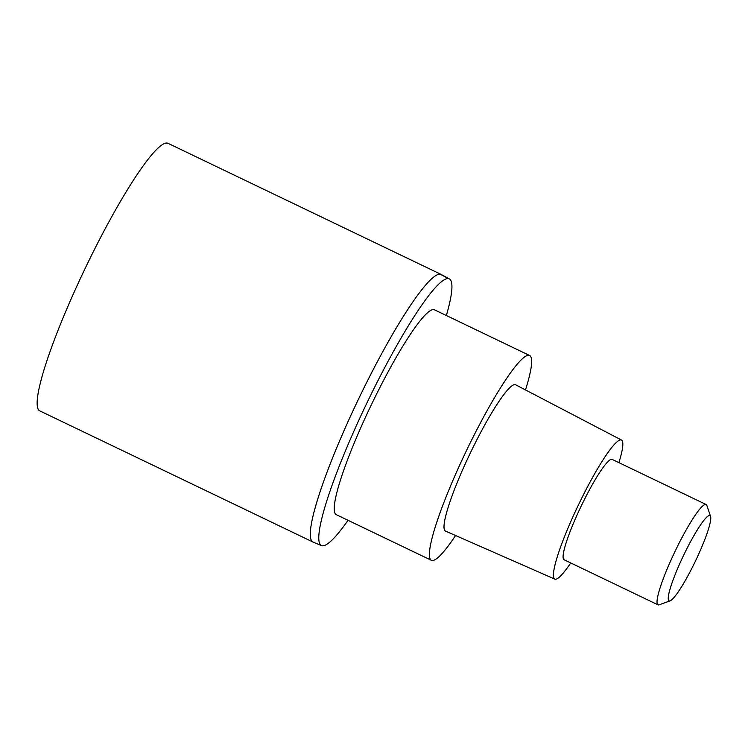 <?xml version="1.0" encoding="UTF-8"?>
<svg xmlns="http://www.w3.org/2000/svg" width="748" height="748" viewBox="0 0 748 748"><rect width="100%" height="100%" fill="white"/><g stroke="black" fill="none" stroke-linecap="round" stroke-linejoin="round"><path stroke-width="1.12" d="M348.044 520.309A147.889 20.579 -64.4 0 1 322.444 545.816A147.889 20.579 -64.4 0 1 321.575 545.638A147.889 20.579 -64.4 0 1 364.538 407.969A147.889 20.579 -64.4 0 1 448.192 278.602A147.889 20.579 -64.4 0 1 449.576 279.032L441.245 274.497L168.104 143.354A148.347 20.645 115.6 0 0 166.963 143.064A148.347 20.645 115.6 0 0 83.496 271.898A148.347 20.645 115.6 0 0 39.681 410.83L312.832 541.973A148.347 20.645 -64.4 0 1 356.637 403.032A148.347 20.645 -64.4 0 1 440.105 274.207A148.347 20.645 -64.4 0 1 441.245 274.497A148.347 20.645 115.6 0 0 440.105 274.207A148.347 20.645 115.6 0 0 356.646 403.032A148.347 20.645 115.6 0 0 312.832 541.973A148.347 20.645 -64.4 0 0 313.973 542.263M449.576 279.032A147.889 20.579 -64.4 0 1 446.36 315.516M529.659 355.515L434.476 309.812A113.584 15.811 115.6 0 0 433.606 309.597A113.584 15.811 115.6 0 0 369.699 408.23A113.584 15.811 115.6 0 0 336.161 514.596L431.344 560.299A113.584 15.811 -64.4 0 1 464.891 453.924A113.584 15.811 -64.4 0 1 528.789 355.291A113.584 15.811 -64.4 0 1 529.659 355.515A113.584 15.811 -64.4 0 1 525.479 389.914M455.569 535.521A113.584 15.811 -64.4 0 1 432.213 560.523A113.584 15.811 -64.4 0 1 431.344 560.299M621.523 440.076L515.662 384.79A81.13 11.295 115.6 0 0 514.998 384.612A81.13 11.295 115.6 0 0 469.267 455.233A81.13 11.295 115.6 0 0 445.443 531.071L554.782 579.102A77.109 10.734 -64.4 0 1 577.428 507.032A77.109 10.734 -64.4 0 1 620.887 439.899A77.109 10.734 -64.4 0 1 621.523 440.076A77.109 10.734 -64.4 0 1 618.886 462.638M570.733 562.935A77.109 10.734 -64.4 0 1 555.325 579.233A77.109 10.734 -64.4 0 1 554.782 579.102M706.131 504.517L612.182 459.422A55.633 7.742 115.6 0 0 611.761 459.309A55.633 7.742 115.6 0 0 580.457 507.621A55.633 7.742 115.6 0 0 564.029 559.719L657.978 604.823A55.633 7.742 -64.4 0 1 674.406 552.725A55.633 7.742 -64.4 0 1 705.701 504.414A55.633 7.742 -64.4 0 1 706.131 504.517A55.633 7.742 -64.4 0 1 706.869 505.489L710.6 516.447A47.283 6.582 -64.4 0 1 695.434 561.094A47.283 6.582 -64.4 0 1 670.077 600.85A47.283 6.582 -64.4 0 1 669.404 600.971A47.283 6.582 -64.4 0 1 682.438 557.784A47.283 6.582 -64.4 0 1 709.609 515.531A47.283 6.582 -64.4 0 1 710.6 516.447M670.077 600.85L659.194 604.795A55.633 7.742 -64.4 0 1 658.399 604.936A55.633 7.742 -64.4 0 1 657.978 604.823M448.183 278.602A92.724 91.677 -86.2 0 0 440.105 274.207M321.575 545.638L312.832 541.973"/></g></svg>

